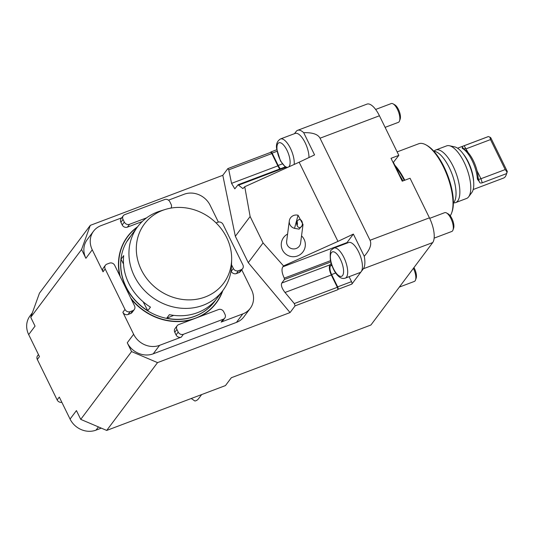 <?xml version="1.0" encoding="UTF-8"?>
<svg xmlns="http://www.w3.org/2000/svg" width="534" height="534" viewBox="0 0 534 534"><rect width="100%" height="100%" fill="white"/><g stroke="black" fill="none" stroke-linecap="round" stroke-linejoin="round"><path stroke-width="0.8" d="M277.006 151.296L272.14 153.131A2.009 0.774 -110.7 0 0 270.892 151.97A2.009 0.774 -110.7 0 0 270.738 152.083L270.484 152.43M297.638 130.309L366.985 104.117A20.085 7.75 69.3 0 1 379.434 115.771L320.033 138.206C317.964 134.268 312.517 132.425 303.699 132.692A20.085 7.75 -110.7 0 0 297.638 130.309A20.085 7.75 -110.7 0 0 296.116 131.504L294.494 133.667M90.293 225.361L81.575 249.505L30.738 317.316L39.456 293.166L90.293 225.361L222.811 175.306L227.844 168.597L228.772 169.819L231.556 183.362L234.813 188.842L238.051 184.811L242.903 188.582L244.746 186.726L250.132 216.524L263.068 242.923L248.27 262.661L290.055 312.57L295.088 305.862L294.294 303.559L337.334 287.305L331.3 274.983A8.237 3.177 69.3 0 1 329.959 264.844L331.153 263.255M346.559 243.297A17.075 6.588 -110.7 0 1 346.993 242.583L353.368 234.079L364.241 256.28C369.949 249.658 371.878 244.318 370.035 240.273L429.436 217.839A20.085 7.75 69.3 0 1 432.707 242.576L370.903 325.019L231.342 377.725L225.455 385.581L106.7 430.431L80.741 419.384L76.435 410.586L70.067 419.077L59.287 397.082L57.151 399.933L37.32 359.462A4.018 3.598 -143.1 0 1 37.574 355.744L38.461 354.563M80.741 419.384L131.578 351.572L157.537 362.619L290.055 312.57M241.748 269.803L251.521 289.755A20.085 17.996 -143.1 0 1 250.259 308.352L243.891 316.842A20.085 17.996 -143.1 0 1 236.442 322.396L153.225 353.822A20.085 17.996 -143.1 0 1 127.266 342.775L131.578 351.572M130.65 313.511L132.792 310.654A4.018 3.598 36.9 0 0 134.281 309.546L132.138 312.397A4.018 3.598 -143.1 0 1 130.65 313.511L128.047 314.493A4.018 3.598 -143.1 0 1 122.86 312.283L133.633 334.277A20.085 17.996 -143.1 0 0 159.593 345.331L181.266 337.141A4.018 3.598 -143.1 0 1 176.073 334.931L174.778 332.295A4.018 3.598 -143.1 0 1 175.032 328.577L177.175 325.72A4.018 3.598 36.9 0 0 176.921 329.438L174.778 332.295M134.281 309.546A4.018 3.598 36.9 0 0 134.535 305.822L114.703 265.351A4.018 3.598 36.9 0 0 109.517 263.142L106.913 264.123A4.018 3.598 36.9 0 0 105.425 265.231A4.018 3.598 36.9 0 0 105.171 268.949L124.996 309.426A4.018 3.598 36.9 0 0 130.189 311.636L128.047 314.493M81.575 249.505L85.887 258.302L92.255 249.812L103.029 271.806A4.018 3.598 -143.1 0 1 103.282 268.088L105.425 265.231M37.32 359.462L39.463 356.605L28.682 334.611L35.05 326.114L30.738 317.316M279.816 168.978A8.237 3.177 69.3 0 1 277.854 165.88L271.819 153.558L228.772 169.819M157.537 362.619L106.7 430.431M349.102 276.692L351.526 281.638A2.009 0.774 69.3 0 1 351.853 284.108L363.36 268.762A20.085 7.75 69.3 0 0 364.241 256.28M337.334 287.305A2.009 0.774 69.3 0 1 337.662 289.775L337.982 289.348A2.009 0.774 -110.7 0 0 337.655 286.878L351.526 281.638M250.132 216.524L235.334 236.268L248.27 262.661M235.334 236.268L222.811 175.306M85.887 258.302A20.085 17.996 -143.1 0 1 87.149 239.706L93.517 231.215A20.085 17.996 -143.1 0 1 100.966 225.662L121.719 217.825M330.806 261.974L284.428 279.489L281.765 283.047C280.784 285.229 281.865 288.367 285.009 292.472L294.294 303.559M284.428 279.489L284.268 278.154L330.513 260.685M263.068 242.923L283.541 265.919L282.88 266.8C281.378 269.136 281.839 272.921 284.268 278.154M270.418 152.517A2.009 0.774 69.3 0 1 270.571 152.397L227.844 168.597M285.416 167.456L238.685 185.111L238.051 184.811M301.536 235.881A12.055 12.055 0 0 1 295.849 256.453A11.668 11.267 -172.5 0 1 288.874 255.893M244.746 186.726L299.147 162.209L337.942 241.395L283.541 265.919M353.368 234.079L337.942 241.395M299.147 162.209L314.573 154.893L303.699 132.692M270.571 152.397A2.009 0.774 69.3 0 1 271.819 153.558M399.325 287.098L414.331 281.431A10.046 3.878 -110.7 0 0 415.519 279.996L416.173 278.134A8.384 3.231 -110.7 0 0 413.957 267.581M415.519 279.996A10.046 3.878 -110.7 0 0 413.389 268.335M385.107 127.352L398.337 122.359A10.046 3.878 -110.7 0 0 399.525 120.924L400.18 119.062A8.384 3.231 -110.7 0 0 399.245 111.279A8.384 3.231 -110.7 0 0 394.8 104.824L393.077 103.856A10.046 3.878 -110.7 0 0 391.235 103.569L375.636 109.457M399.525 120.924A10.046 3.878 -110.7 0 0 398.411 111.593A10.046 3.878 -110.7 0 0 393.077 103.856M308.986 157.537A16.073 6.201 -110.7 0 0 304.066 140.669A16.073 6.201 -110.7 0 0 295.195 133.4L280.457 138.967A16.073 6.201 69.3 0 1 289.755 147.004A16.073 6.201 69.3 0 1 294.187 164.445M434.135 238.131L451.784 231.469A10.046 3.878 -110.7 0 0 452.979 230.034L453.626 228.172A8.384 3.231 -110.7 0 0 452.699 220.388A8.384 3.231 -110.7 0 0 448.246 213.927L446.531 212.966A10.046 3.878 -110.7 0 0 444.689 212.672L429.676 218.346M452.979 230.034A10.046 3.878 -110.7 0 0 451.864 220.702A10.046 3.878 -110.7 0 0 446.531 212.966M345.264 278.141L360.003 272.574A16.073 6.201 -110.7 0 0 361.218 271.619A16.073 6.201 -110.7 0 0 359.402 253.563A16.073 6.201 -110.7 0 0 348.642 242.509L333.91 248.076A16.073 6.201 69.3 0 1 345.385 260.919A16.073 6.201 69.3 0 1 345.264 278.141C342.935 278.868 340.679 278.241 338.509 276.252C334.918 273.108 332.201 267.661 330.366 259.918C329.985 253.196 330.386 249.845 331.574 249.859L333.91 248.076M331.534 264.49L330.479 265.899A7.029 2.71 -110.7 0 0 331.621 274.556L337.655 286.878M272.14 153.131L278.174 165.453A7.029 2.71 -110.7 0 0 280.45 168.737M284.488 167.215L284.749 166.862M320.033 138.206L370.035 240.273M429.436 217.839L410.039 178.243L402.236 181.186L391.028 158.311L398.831 155.367L379.434 115.771M393.144 162.63L398.831 155.367M393.478 162.503L402.569 181.059M303.025 224.514L300.595 243.057A7.029 6.788 -172.5 0 1 292.739 248.871A7.029 6.788 -172.5 0 1 286.651 241.228L289.315 220.882A7.029 6.788 -172.5 0 1 298.059 215.242L294.521 228.352L299.14 229.126L303.025 224.514L298.059 215.242M294.521 228.352A7.029 6.788 -172.5 0 1 289.315 220.882M302.224 225.041A4.018 2.837 89.6 0 0 299.541 219.574A4.018 2.837 89.6 0 0 296.73 223.612A4.018 2.837 89.6 0 0 299.601 227.611A4.018 2.837 89.6 0 0 302.224 225.041M297.098 225.535A4.018 2.837 89.6 0 0 297.244 225.074A4.018 2.837 89.6 0 0 297.064 221.677M201.645 394.573L198.474 398.805A7.029 6.301 36.9 0 1 194.923 401.021L191.245 398.504M490.813 137.812L507.3 171.461A20.085 7.75 69.3 0 1 506.966 172.656L506.185 174.898A22.094 8.524 -110.7 0 0 506.539 173.623L507.02 172.061L505.204 169.572L490.512 139.588L489.918 137.158L490.813 137.812M507.3 171.461L507.02 172.061M464.353 149.513A20.085 7.75 69.3 0 1 464.6 149.647A20.085 7.75 69.3 0 1 478.124 177.622A5.02 1.936 -110.7 0 0 478.137 177.802L478.577 179.451L480.934 178.736L505.204 169.572M464.246 149.453L463.505 148.679L466.242 148.752L490.512 139.588M478.577 179.451L479.298 181.58L477.403 179.25A22.094 8.524 -110.7 0 0 472.169 160.667A22.094 8.524 -110.7 0 0 462.531 148.479A22.094 8.524 -110.7 0 0 462.25 148.332L462.217 148.312M506.539 173.623L482.269 182.788C480.507 183.336 479.519 182.928 479.298 181.58L479.378 181.88M473.191 189.523L503.562 178.056A22.094 8.524 -110.7 0 0 506.185 174.898M489.918 137.158L488.396 136.577A22.094 8.524 -110.7 0 0 487.949 136.711L457.578 148.185M488.396 136.577L464.126 145.749C462.391 146.356 461.797 146.763 462.344 146.977L462.197 146.85M463.505 148.679L462.344 146.977L462.25 148.332M449.381 145.729L454.661 146.863A25.105 9.685 69.3 0 1 470.147 167.055A25.105 9.685 69.3 0 1 471.882 192.447L468.672 196.786A28.122 10.854 -110.7 0 0 466.729 168.35A28.122 10.854 -110.7 0 0 449.381 145.729A28.122 10.854 -110.7 0 0 446.638 145.875L435.717 150.001A28.122 10.854 69.3 0 1 453.146 166.314A28.122 10.854 69.3 0 1 455.589 202.62A28.122 10.854 69.3 0 1 453.506 202.867M455.589 202.62L466.509 198.494A28.122 10.854 -110.7 0 0 468.672 196.786M433.988 151.189A28.122 10.854 69.3 0 1 435.717 150.001M453.373 203.007A28.122 10.854 -110.7 0 0 449.328 167.756A28.122 10.854 -110.7 0 0 433.795 151.175M397.136 151.903L418.703 143.759A39.977 15.426 69.3 0 1 426.032 144.908L427.066 145.488A38.969 15.039 69.3 0 1 447.759 175.512A38.969 15.039 69.3 0 1 452.084 211.718L451.691 212.839A39.977 15.426 69.3 0 1 450.242 215.809M426.032 144.908A39.977 15.426 69.3 0 1 447.252 175.706A39.977 15.426 69.3 0 1 451.691 212.839M61.844 402.296A4.018 3.598 -143.1 0 1 57.151 399.933M101.3 428.134L96.027 430.13A20.085 17.996 36.9 0 1 70.067 419.077M32.387 312.757L29.951 316.015A20.085 17.996 36.9 0 0 28.682 334.611M132.792 310.654L130.189 311.636M176.073 334.931L178.209 332.081L176.921 329.438M178.209 332.081A4.018 3.598 36.9 0 0 183.402 334.291L223.279 319.225A4.018 3.598 36.9 0 0 224.767 318.117A4.018 3.598 36.9 0 0 225.021 314.399L223.726 311.763A4.018 3.598 36.9 0 0 218.533 309.546L178.663 324.612A4.018 3.598 36.9 0 0 177.175 325.72M142.198 221.563L127.379 227.157A4.018 3.598 -143.1 0 1 122.193 224.947L124.329 222.091L123.034 219.454A4.018 3.598 36.9 0 1 123.287 215.736A4.018 3.598 36.9 0 1 124.782 214.621L164.652 199.562A4.018 3.598 36.9 0 1 169.845 201.772L171.14 204.415A4.018 3.598 36.9 0 1 170.913 208.1M124.329 222.091A4.018 3.598 36.9 0 0 129.522 224.3L127.379 227.157M146.603 217.852L129.522 224.3M241.141 269.73A4.018 3.598 36.9 0 0 242.636 268.622L240.494 271.472A4.018 3.598 -143.1 0 1 239.005 272.587L241.141 269.73L238.544 270.711L236.402 273.568A4.018 3.598 -143.1 0 1 231.209 271.359L231.008 270.945M242.636 268.622A4.018 3.598 36.9 0 0 242.89 264.897L223.058 224.427A4.018 3.598 36.9 0 0 217.865 222.217L216.056 222.898M231.209 271.359L233.351 268.502L231.536 264.791M233.351 268.502A4.018 3.598 36.9 0 0 238.544 270.711M122.193 224.947L120.898 222.304A4.018 3.598 -143.1 0 1 121.151 218.586L123.287 215.736M239.005 272.587L236.402 273.568M224.767 318.117L222.625 320.974A4.018 3.598 -143.1 0 1 221.136 322.082L242.81 313.899A20.085 17.996 -143.1 0 0 250.259 308.352M218.366 222.071L210.142 205.283A20.085 17.996 -143.1 0 0 184.183 194.236L168.484 200.163M92.255 249.812A20.085 17.996 -143.1 0 1 93.517 231.215M222.811 290.603A55.443 49.675 -143.1 0 1 199.289 316.822M191.94 319.592A55.443 49.675 -143.1 0 1 131.231 299.087M119.703 275.544A55.443 49.675 -143.1 0 1 137.625 226.743M161.675 210.736A49.462 44.322 36.9 0 0 138.693 263.402A49.462 44.322 36.9 0 0 191.045 299.841A49.462 44.322 36.9 0 0 231.649 259.437A49.462 44.322 36.9 0 0 165.053 209.522A49.462 44.322 36.9 0 0 161.675 210.736M215.936 299.674A53.233 47.693 -143.1 0 1 214.641 301.496A53.233 47.693 -143.1 0 1 196.051 315.748A53.233 47.693 -143.1 0 1 166.695 318.231L173.71 315.367M166.695 318.231L169.371 314.666A53.233 47.693 36.9 0 0 198.728 312.176A53.233 47.693 36.9 0 0 217.318 297.925L222.832 290.576A53.233 47.693 -143.1 0 1 204.242 304.827A53.233 47.693 -143.1 0 1 142.111 287.873A53.233 47.693 -143.1 0 1 137.645 226.716A53.233 47.693 -143.1 0 1 156.228 212.465A53.233 47.693 -143.1 0 1 159.866 211.15L165.053 209.522M143.152 301.79L147.785 310.695A53.233 47.693 -143.1 0 1 121.018 259.204L123.528 264.03M121.018 259.204L123.694 255.639A53.233 47.693 36.9 0 0 150.461 307.123L147.785 310.695M137.645 226.716L132.132 234.066A53.233 47.693 36.9 0 0 129.515 237.99L126.838 241.562A53.233 47.693 -143.1 0 1 129.455 237.637A53.233 47.693 -143.1 0 1 130.843 235.888M231.649 259.437L231.536 264.877A53.233 47.693 -143.1 0 1 222.832 290.576M129.402 237.71A53.233 47.693 36.9 0 0 129.348 237.777A53.233 47.693 36.9 0 0 133.814 298.94A53.233 47.693 36.9 0 0 195.945 315.888A53.233 47.693 36.9 0 0 214.534 301.637A53.233 47.693 36.9 0 0 214.588 301.57M130.683 297.965A55.242 49.495 36.9 0 0 196.852 317.63A55.242 49.495 36.9 0 0 222.471 291.057M137.285 227.197A55.242 49.495 36.9 0 0 120.203 276.579M127.266 342.775L133.633 334.277M122.86 312.283L124.996 309.426M105.171 268.949L103.029 271.806M277.854 165.88L231.556 183.362M432.707 242.576L363.36 268.762M351.853 284.108L337.982 289.348M337.662 289.775L295.088 305.862M282.88 266.8L346.993 242.583M281.765 283.047L329.959 264.844M285.009 292.472L331.3 274.983M288.58 166.968A13.056 5.04 -110.7 0 0 285.33 147.364A13.056 5.04 -110.7 0 0 277.012 149.273A13.056 5.04 -110.7 0 0 281.284 161.882A13.056 5.04 -110.7 0 0 287.913 167.269M331.38 252.649A13.056 5.04 -110.7 0 0 336.774 273.829A13.056 5.04 -110.7 0 0 342.801 265.792A13.056 5.04 -110.7 0 0 331.38 252.649M335.699 273.014L331.621 274.556M331.848 265.385L330.479 265.899M282.252 163.911L278.174 165.453M464.126 145.749L468.171 152.684M477.042 170.8L480.934 178.736L482.269 182.788M477.403 179.25L478.124 177.622M463.292 154.026A22.094 8.524 69.3 0 1 468.358 162.102A22.094 8.524 69.3 0 1 473.618 181.366M394.746 165.093A39.977 15.426 69.3 0 1 404.772 180.232M395.694 167.029A39.569 15.272 69.3 0 1 404.278 180.419M399.866 175.546A36.058 13.911 69.3 0 1 402.95 180.919M98.436 426.913L96.027 430.13M123.034 219.454L120.898 222.304M221.136 322.082L223.279 319.225M183.402 334.291L181.266 337.141M153.225 353.822L159.593 345.331M236.442 322.396L242.81 313.899M238.191 184.697L284.942 167.042M280.457 138.967C277.226 140.989 275.945 144.187 276.612 148.559L280.43 160.914L286.197 168.043M270.892 151.97L276.745 149.754M287.592 234.059A12.055 12.055 0 0 0 288.987 255.933M464.6 149.647L462.531 148.479"/></g></svg>
